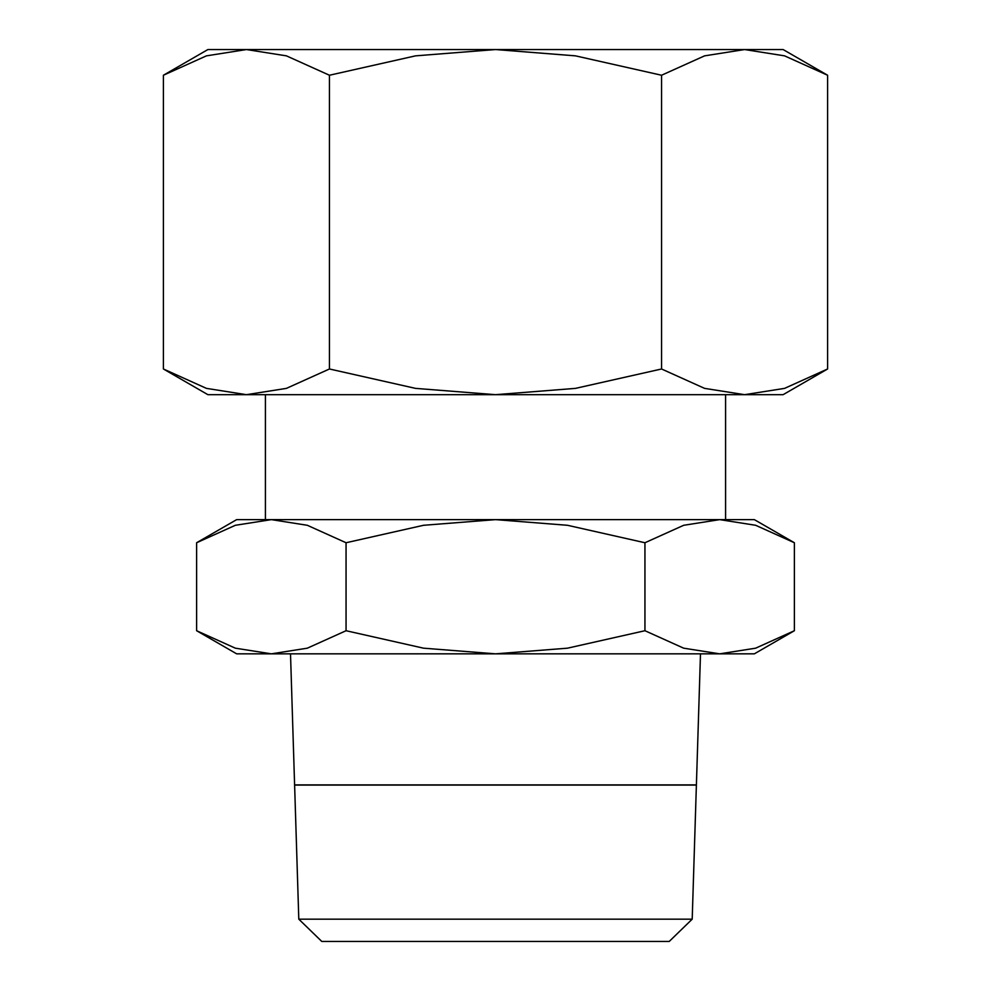 <?xml version="1.0" encoding="UTF-8"?>
<svg xmlns="http://www.w3.org/2000/svg" width="991" height="991" viewBox="0 0 991 991"><rect width="100%" height="100%" fill="white"/><g stroke="black" fill="none" stroke-linecap="round" stroke-linejoin="round"><path stroke-width="1.49" d="M794.386 542.746L754.349 519.631L236.651 519.631L196.614 542.746L235.338 525.292L271.336 519.631L307.334 525.292L346.057 542.746L423.504 525.292L495.5 519.631L567.496 525.292L644.943 542.746L683.666 525.292L719.664 519.631L755.662 525.292L794.386 542.746L794.386 630.722L755.662 648.176L719.664 653.837L683.666 648.176L644.943 630.722L567.496 648.176L495.5 653.837L754.349 653.837L794.386 630.722M196.614 630.722L236.651 653.837L495.5 653.837L423.504 648.176L346.057 630.722L307.334 648.176L271.336 653.837L235.338 648.176L196.614 630.722L196.614 542.746M696.4 784.946L700.488 653.837M696.388 784.996L629.719 784.996M361.281 784.996L294.6 784.897M290.512 653.837L294.6 784.946M669.222 941.45L692.201 919.165L696.388 785.083L294.612 785.083L298.799 919.165L321.778 941.45L669.222 941.45M725.585 519.631L725.585 394.678M265.415 394.678L265.415 519.631M827.596 75.242L783.113 49.55L207.887 49.55L163.404 75.242L206.425 55.855L246.425 49.55L286.424 55.855L329.446 75.242L415.514 55.855L495.5 49.55L575.486 55.855L661.554 75.242L704.576 55.855L744.575 49.55L784.575 55.855L827.596 75.242L827.596 368.986L784.575 388.373L744.575 394.678L783.113 394.678L827.596 368.986M163.404 368.986L207.887 394.678L744.575 394.678L704.576 388.373L661.554 368.986L575.486 388.373L495.5 394.678L415.514 388.373L329.446 368.986L286.424 388.373L246.425 394.678L206.425 388.373L163.404 368.986L163.404 75.242M661.554 368.986L661.554 75.242M329.446 368.986L329.446 75.242M294.612 784.897L696.388 784.897M298.799 919.165L692.201 919.165M644.943 630.722L644.943 542.746M346.057 630.722L346.057 542.746"/></g></svg>
